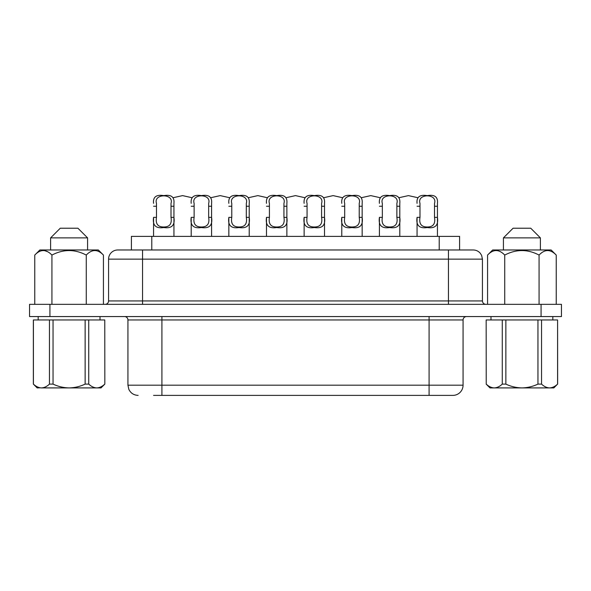 <?xml version="1.0" encoding="UTF-8"?>
<svg xmlns="http://www.w3.org/2000/svg" width="591" height="591" viewBox="0 0 591 591"><rect width="100%" height="100%" fill="white"/><g stroke="black" fill="none" stroke-linecap="round" stroke-linejoin="round"><path stroke-width="0.89" d="M486.164 319.96L486.223 384.106L486.164 319.96M503.421 249.978L503.421 237.877L513.069 228.229L530.74 228.229L540.388 237.877L540.388 249.978M50.612 237.877L60.26 228.229L77.931 228.229L87.579 237.877L50.612 237.877L50.612 249.978M87.579 237.877L87.579 249.978M487.568 304.335L487.568 255.068L492.665 249.978L551.144 249.978L556.234 255.068L556.234 304.335M547.458 250.473L546.542 250.554M496.012 250.473L495.022 250.554M103.432 255.068C97.655 249.077 91.937 249.077 86.264 255.068C74.828 249.077 63.377 249.077 51.927 255.068C46.157 249.077 40.432 249.077 34.766 255.068L39.856 249.978L98.335 249.978L103.432 255.068L103.432 304.335M552.821 319.96L552.821 316.562M490.988 319.96L490.988 316.562M100.012 319.96L100.012 316.562M38.179 319.96L38.179 316.562M269.407 203.334C266.201 193.383 287.123 193.338 283.946 203.334L283.939 217.362C285.017 223.79 282.601 227.003 276.699 226.996C270.774 227.025 268.351 223.812 269.422 217.362L269.407 203.334M231.768 203.334C228.562 193.383 249.476 193.338 246.307 203.334L246.292 217.362C247.37 223.79 244.962 227.003 239.052 226.996C233.127 227.025 230.704 223.812 231.775 217.362L231.768 203.334M194.121 203.334C190.915 193.383 211.837 193.338 208.66 203.334L208.653 217.362C209.731 223.79 207.315 227.003 201.405 226.996C195.488 227.025 193.065 223.812 194.136 217.362L194.121 203.334M156.475 203.334C153.268 193.383 174.19 193.338 171.021 203.334L171.006 217.362C172.084 223.79 169.676 227.003 163.766 226.996C157.841 227.025 155.418 223.812 156.489 217.362L156.475 203.334M307.054 203.334C303.848 193.383 324.762 193.338 321.593 203.334L321.578 217.362C322.664 223.79 320.248 227.003 314.338 226.996C308.421 227.025 305.99 223.812 307.061 217.362L307.054 203.334M344.693 203.334C341.487 193.383 362.409 193.338 359.232 203.334L359.225 217.362C360.303 223.79 357.887 227.003 351.985 226.996C346.06 227.025 343.637 223.812 344.708 217.362L344.693 203.334M382.34 203.334C379.134 193.383 400.055 193.338 396.879 203.334L396.864 217.362C397.95 223.79 395.534 227.003 389.624 226.996C383.707 227.025 381.276 223.812 382.347 217.362L382.34 203.334M419.979 203.334C416.773 193.383 437.695 193.338 434.525 203.334L434.511 217.362C435.589 223.79 433.173 227.003 427.271 226.996C421.346 227.025 418.923 223.812 419.994 217.362L419.979 203.334M417.844 197.704L408.425 195.614L399.021 197.704M380.198 197.704L370.779 195.614L361.374 197.704M342.551 197.704L333.139 195.614L323.735 197.704M191.979 197.704L182.567 195.614L173.156 197.704M229.626 197.704L220.207 195.614L210.802 197.704M267.265 197.704L257.853 195.614L248.449 197.704M417.061 203.334C416.404 196.958 419.809 194.387 427.278 195.614C434.695 194.38 438.086 196.958 437.443 203.334L437.436 217.362C438.625 225.326 435.235 228.717 427.263 227.542C419.292 228.739 415.894 225.341 417.069 217.362L417.061 236.385M437.443 203.334L437.443 236.385M379.415 203.334C378.757 196.958 382.163 194.387 389.632 195.614C397.056 194.38 400.447 196.958 399.804 203.334L399.789 217.362C400.979 225.326 397.588 228.717 389.617 227.542C381.646 228.739 378.247 225.341 379.422 217.362L379.415 236.385M399.804 203.334L399.804 236.385M341.775 203.334C341.118 196.958 344.523 194.387 351.992 195.614C359.409 194.38 362.8 196.958 362.157 203.334L362.15 217.362C363.339 225.326 359.949 228.717 351.977 227.542C344.006 228.739 340.608 225.341 341.783 217.362L341.775 236.385M362.157 203.334L362.157 236.385M304.129 203.334C303.471 196.958 306.877 194.387 314.346 195.614C321.77 194.38 325.153 196.958 324.511 203.334L324.503 217.362C325.693 225.326 322.302 228.717 314.331 227.542C306.36 228.739 302.961 225.341 304.136 217.362L304.129 236.385M324.511 203.334L324.511 236.385M153.557 203.334C152.899 196.958 156.305 194.387 163.773 195.614C171.198 194.38 174.581 196.958 173.939 203.334L173.931 217.362C175.121 225.326 171.73 228.717 163.759 227.542C155.788 228.739 152.389 225.341 153.564 217.362L153.557 236.385M173.939 203.334L173.939 236.385M191.196 203.334C190.546 196.958 193.951 194.387 201.42 195.614C208.837 194.38 212.228 196.958 211.585 203.334L211.578 217.362C212.767 225.326 209.377 228.717 201.405 227.542C193.427 228.739 190.029 225.341 191.211 217.362L191.196 236.385M211.585 203.334L211.585 236.385M228.843 203.334C228.185 196.958 231.591 194.387 239.06 195.614C246.484 194.38 249.867 196.958 249.225 203.334L249.217 217.362C250.407 225.326 247.016 228.717 239.045 227.542C231.074 228.739 227.675 225.341 228.85 217.362L228.843 236.385M249.225 203.334L249.225 236.385M304.912 197.704L295.493 195.614L286.088 197.704M266.489 203.334C265.832 196.958 269.237 194.387 276.706 195.614C284.123 194.38 287.514 196.958 286.871 203.334L286.864 217.362C288.053 225.326 284.663 228.717 276.691 227.542C268.72 228.739 265.322 225.341 266.497 217.362L266.489 236.385M286.871 203.334L286.871 236.385M131.401 249.978L131.401 236.385L459.599 236.385L459.599 249.978M108.574 259.146A9.175 9.175 0 0 1 117.749 249.978L448.451 249.978L448.451 300.937L482.426 300.937L482.426 259.146L108.574 259.146L108.574 300.937A3.398 3.398 0 0 1 105.176 304.335M124.538 316.562A3.398 3.398 0 0 1 127.937 319.96L127.937 385.192L161.912 385.192L161.912 319.96L127.937 319.96M118.126 249.978L117.749 249.978M161.912 395.386L161.912 385.192L463.063 385.192A10.195 10.195 0 0 1 452.869 395.386L153.557 395.386M104.777 319.96L104.836 384.106L104.777 319.96L33.355 319.96L33.355 384.106L37.159 387.91L40.21 387.814M502.269 384.106L505.859 384.106L505.859 319.96L502.269 319.96L502.269 384.106C499.735 386.514 497.061 387.785 494.246 387.91L553.841 387.91L557.586 384.106C555.052 386.514 552.378 387.785 549.564 387.91C546.778 387.799 544.104 386.529 541.541 384.106L541.541 319.96L537.95 319.96L537.95 384.106L541.541 384.106M537.95 384.106C532.853 386.521 527.504 387.792 521.905 387.91C516.298 387.785 510.949 386.521 505.859 384.106M549.564 387.91L550.79 387.814M557.586 384.106L557.586 319.96L557.645 384.106M53.05 319.96L53.05 384.106C58.14 386.521 63.488 387.785 69.095 387.91L41.436 387.91C44.222 387.799 46.896 386.529 49.459 384.106L49.459 319.96M53.05 384.106L49.459 384.106M88.731 319.96L88.731 384.106C91.265 386.514 93.939 387.785 96.754 387.91L69.095 387.91C74.695 387.792 80.044 386.521 85.141 384.106L85.141 319.96M88.731 384.106L85.141 384.106M33.414 319.96L33.414 384.106C35.948 386.514 38.622 387.785 41.436 387.91M104.836 384.106L101.031 387.91L96.754 387.91C99.532 387.799 102.206 386.529 104.777 384.106M49.932 316.562L29.55 316.562L29.55 304.335L561.45 304.335L561.45 316.562L49.932 316.562L49.932 304.335M448.451 249.978L472.874 249.978M94.649 250.473L93.733 250.554M47.901 251.832L44.458 250.554M43.202 250.473L42.212 250.554M34.766 255.068L34.766 304.335M51.927 255.068L51.927 304.335M86.264 255.068L86.264 304.335M487.568 255.068C493.241 249.077 498.967 249.077 504.736 255.068L504.736 304.335M504.736 255.068C516.187 249.077 527.63 249.077 539.073 255.068L539.073 304.335M539.073 255.068C544.747 249.077 550.465 249.077 556.234 255.068M503.421 237.877L540.388 237.877M502.269 319.96L486.223 319.96M537.95 319.96L505.859 319.96M557.586 319.96L541.541 319.96M486.164 384.106L489.969 387.91L494.246 387.91C491.468 387.799 488.794 386.529 486.223 384.106M142.549 304.335L142.549 300.937L448.451 300.937L448.451 304.335M108.574 300.937L142.549 300.937L142.549 249.978M161.912 316.562L161.912 319.96L463.063 319.96C463.241 317.914 464.378 316.783 466.462 316.562M541.068 316.562L541.068 304.335M429.088 395.386L429.088 316.562M439.209 236.385L439.209 249.978M151.791 236.385L151.791 249.978M434.511 217.362L437.436 217.362M434.511 206.252L437.436 206.252M417.069 206.252L419.994 206.252M417.069 217.362L419.994 217.362M396.864 217.362L399.789 217.362M396.864 206.252L399.789 206.252M379.422 206.252L382.347 206.252M379.422 217.362L382.347 217.362M359.225 217.362L362.15 217.362M359.225 206.252L362.15 206.252M341.783 206.252L344.708 206.252M341.783 217.362L344.708 217.362M321.578 217.362L324.503 217.362M321.578 206.252L324.503 206.252M304.136 206.252L307.061 206.252M304.136 217.362L307.061 217.362M171.006 217.362L173.931 217.362M171.006 206.252L173.931 206.252M153.564 206.252L156.489 206.252M153.564 217.362L156.489 217.362M208.653 217.362L211.578 217.362M208.653 206.252L211.578 206.252M191.211 206.252L194.136 206.252M191.211 217.362L194.136 217.362M246.292 217.362L249.217 217.362M246.292 206.252L249.217 206.252M228.85 206.252L231.775 206.252M228.85 217.362L231.775 217.362M283.939 217.362L286.864 217.362M266.497 217.362L269.422 217.362M283.939 206.252L286.864 206.252M266.497 206.252L269.422 206.252M463.063 385.192L463.063 319.96M127.937 385.192L128.845 389.388C130.766 393.207 133.862 395.202 138.131 395.386M482.426 259.146L481.643 255.438L480.276 253.244C478.415 251.123 476.073 250.03 473.251 249.978M482.426 300.937C482.625 302.998 483.763 304.129 485.824 304.335"/></g></svg>
